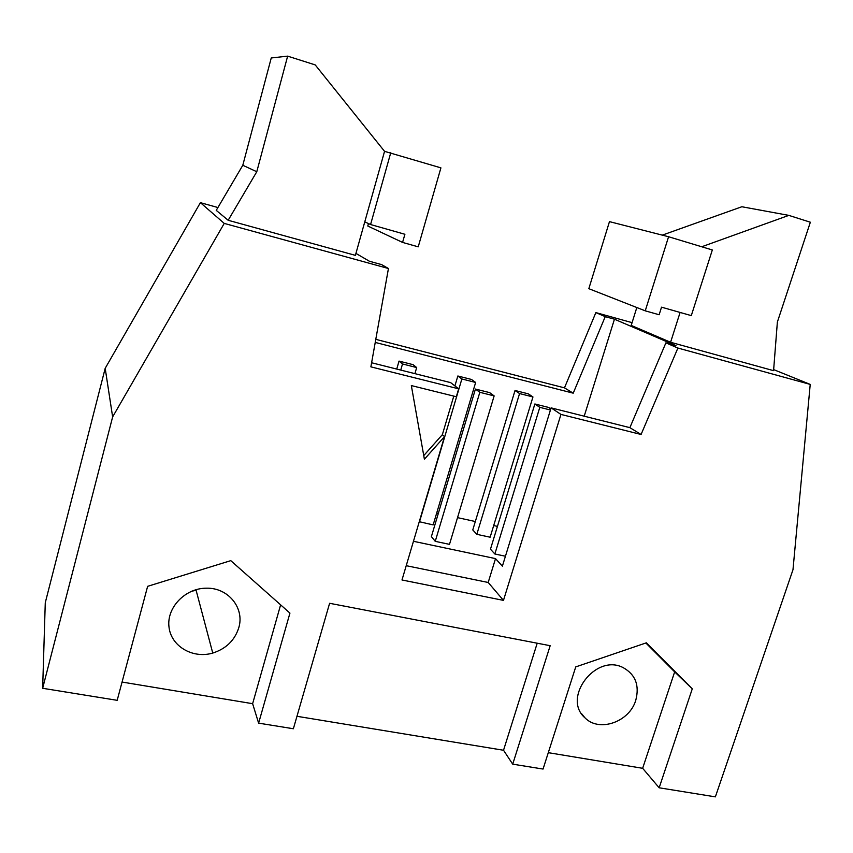 <?xml version="1.0" encoding="UTF-8"?>
<svg xmlns="http://www.w3.org/2000/svg" width="853" height="853" viewBox="0 0 853 853"><rect width="100%" height="100%" fill="white"/><g stroke="black" fill="none" stroke-linecap="round" stroke-linejoin="round"><path stroke-width="1.28" d="M479.823 392.305L475.43 389.053L431.394 536.612L435.243 541.346L449.488 544.363L494.143 395.899L479.823 392.305L435.243 541.346M419.271 521.705L433.153 524.904L475.643 382.464L461.868 378.977L419.463 521.951M461.868 378.977L457.848 375.992L454.905 385.919M457.848 375.992L471.496 379.457L475.643 382.464M475.43 389.053L489.633 392.615L494.143 395.899M476.816 534.33L490.134 537.209L532.954 396.954L519.562 393.564L476.816 534.33L472.775 529.926L515.031 390.482L528.306 393.841L532.954 396.954M519.562 393.564L515.031 390.482M550.441 410.016L539.8 407.35L534.863 403.981L548.65 407.446L550.793 408.886M539.8 407.35L494.857 553.992L505.445 556.231M534.863 403.981L490.464 549.193L494.857 553.992M416.68 367.558L402.509 363.975L399.033 361.096L413.076 364.657L416.68 367.558L414.91 373.646M402.509 363.975L400.739 370.085M399.033 361.096L396.73 369.072M629.877 427.662L641.083 434.476L677.9 348.045L665.894 342.853L629.877 427.662L551.102 407.862L560.954 414.419L503.473 600.384L401.987 579.976L444.498 436.629L424.399 459.245L411.338 385.577L456.323 396.741L458.669 388.829L450.64 382.624L371.599 362.76M423.749 455.598L442.366 434.646L453.785 396.112M444.498 436.629L442.366 434.646M503.473 600.384L488.193 582.471L406.231 565.688M287.642 56.138L271.243 57.972L242.796 165.269L216.246 210.371L228.167 220.277L256.785 171.73L287.642 56.138L315.215 64.903L384.554 151.344L440.916 167.86L418.226 246.837L402.573 242.423L404.898 234.276L370.575 224.531L364.775 221.855L384.554 151.344M242.796 165.269L256.785 171.73M364.775 221.855L355.381 255.356L228.167 220.277M370.575 224.531L390.77 152.687M368.464 223.561L367.782 226.024L402.573 242.423M355.925 253.394L369.413 261.253L381.611 264.611L388.446 268.514L370.874 366.854L458.669 388.829M645.241 310.833L588.826 288.687L609.468 221.631L668.581 236.739L645.241 310.833L659.134 314.746L661.533 307.176L691.293 315.621L712.33 249.972L668.581 236.739M662.291 235.129L741.865 206.746L788.812 215.382L701.72 246.762M680.097 312.443L670.586 342.266L773.575 370.66L777.371 322.05L810.35 222.217L788.812 215.382M670.586 342.266L631.209 325.419L636.818 307.528M217.92 207.535L200.402 202.662L105.186 368.325L112.639 416.914L224.243 223.401L388.446 268.514M200.402 202.662L224.243 223.401M105.186 368.325L45.273 602.719L42.65 688.286L112.639 416.914M238.755 627.797C244.875 608.168 228.199 587.45 206.266 588.197C185.293 588.165 166.623 607.453 168.969 626.784C170.867 646.179 192.703 659.038 212.76 653.067C226.066 648.77 234.735 640.347 238.755 627.797M191.594 591.236L196.115 590.308L212.76 653.067M42.65 688.286L117.181 700.324L147.633 586.331L230.779 560.645L289.935 613.104L258.619 723.141L252.627 703.693L280.616 604.852M252.627 703.693L122.064 682.059M537.209 643.205L503.526 750.256L296.961 716.296M258.619 723.141L293.368 728.75L329.61 603.295L550.174 645.7L512.717 764.16L503.526 750.256M635.762 700.292C629.503 721.958 599.137 732.631 584.998 717.853C561.732 697.925 595.906 653.014 623.255 667.675C635.496 674.584 639.665 685.449 635.762 700.292M645.86 642.991L674.659 671.876L642.65 768.297L548.298 752.666M512.717 764.16L543.052 769.054L575.743 666.897L646.393 642.81L692.273 688.829L674.659 671.876M692.273 688.829L659.156 787.788L642.65 768.297M773.66 369.616L810.222 384.404L792.981 569.729L715.368 796.862L659.156 787.788M632.073 322.658L595.863 312.593L564.473 387.859L375.789 339.345M564.473 387.859L573.227 393.18L605.235 316.644L614.448 319.203L584.209 416.189M614.448 319.203L675.981 345.636L665.894 342.853M560.954 414.419L641.083 434.476M551.102 407.862L502.385 566.157L495.518 558.608L488.193 582.471M677.9 348.045L810.222 384.404M605.235 316.644L595.863 312.593M375.235 342.426L573.227 393.18M497.438 526.376L493.695 525.555M475.313 521.524L457.528 517.632M438.314 513.421L436.683 513.069M495.518 558.608L413.46 541.292M581.511 713.609L584.998 717.853"/></g></svg>
